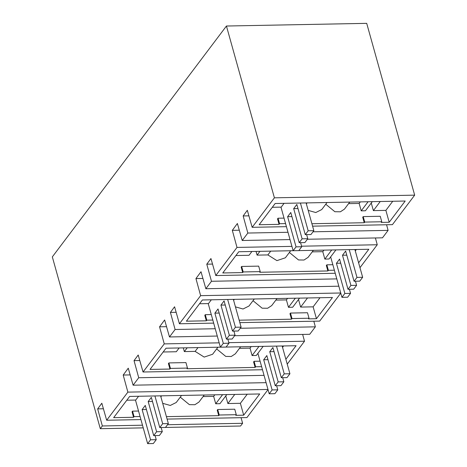 <?xml version="1.0" encoding="UTF-8"?>
<svg xmlns="http://www.w3.org/2000/svg" width="467" height="467" viewBox="0 0 467 467"><rect width="100%" height="100%" fill="white"/><g stroke="black" fill="none" stroke-linecap="round" stroke-linejoin="round"><path stroke-width="0.7" d="M226.437 26.024L274.403 197.821L252.162 227.312L247.323 210.308L243.161 215.947L247.843 233.045L242.221 240.499L237.382 223.495L232.315 230.348L236.997 247.422L215.789 275.548L210.95 258.543L206.782 264.176L211.469 281.274L205.848 288.729L201.008 271.724L195.942 278.577L200.623 295.658L179.416 323.777L174.576 306.772L170.408 312.411L175.096 329.504L169.474 336.958L164.635 319.959L159.568 326.812L164.25 343.887L143.042 372.006L138.203 355.008L134.035 360.641L138.722 377.739L133.101 385.193L128.262 368.189L123.195 375.042L127.876 392.122L106.669 420.242L101.829 403.237L97.661 408.876L102.349 425.968L100.294 428.688L52.327 256.891L226.437 26.024L366.706 23.35L414.673 195.148L392.426 224.645L312.592 226.162M274.403 197.821L414.673 195.148M313.007 231.801L388.106 230.371L386.571 224.755M388.106 230.371L382.485 237.826L307.385 239.256M359.975 267.673L377.26 244.755L375.398 237.96M340.776 293.136L319.679 321.103L239.845 322.627M240.26 328.266L315.359 326.836L313.818 321.22M315.359 326.836L309.738 334.29L234.638 335.72M287.228 364.137L304.513 341.214L302.651 334.425M268.029 389.601L246.932 417.568L167.098 419.092M167.513 424.731L242.612 423.3L241.071 417.679M242.612 423.3L240.563 426.015L165.458 427.445M100.294 428.688L143.241 427.871M252.162 227.312L286.423 226.658M381.772 221.761L364.739 222.088L363.203 216.6L380.243 216.274L381.772 221.761L381.288 222.403L389.192 222.257L405.193 201.032L275.151 203.507L259.144 224.732L279.073 224.353L279.558 223.711L278.023 218.217L284.029 218.107M311.909 223.728L364.254 222.73L364.739 222.088M285.565 223.594L279.558 223.711M248.899 215.836L243.161 215.947M247.843 233.045L287.987 232.28M242.221 240.499L290.03 239.589M377.26 244.755L301.571 246.197M291.928 246.378L236.997 247.422M239.297 230.213L232.315 230.348M215.789 275.548L335.23 273.271M334.372 270.206L328.365 270.317L327.881 270.959L259.734 272.261L260.218 271.619L243.184 271.94L242.694 272.582L222.771 272.962L238.777 251.742L293.136 250.703M300.585 242.659L301.729 246.757L298.816 250.616L368.819 249.267L358.615 262.798M212.52 264.071L206.782 264.176M211.469 281.274L336.795 278.887M205.848 288.729L338.838 286.195M340.735 292.99L200.623 295.658M202.917 278.443L195.942 278.577M179.416 323.777L213.676 323.123M212.818 320.058L206.805 320.175L206.321 320.817L186.397 321.197L202.404 299.972L332.446 297.497L316.445 318.716L308.541 318.868L309.026 318.225L291.992 318.552L290.456 313.059L307.49 312.738L309.026 318.225M239.162 320.193L291.501 319.194L291.992 318.552M176.147 312.3L170.408 312.411M175.096 329.504L215.24 328.739M169.474 336.958L217.283 336.047M304.513 341.214L228.824 342.655M219.181 342.842L164.25 343.887M166.544 326.678L159.568 326.812M143.042 372.006L262.483 369.736M261.625 366.665L255.612 366.782L255.128 367.424L186.987 368.726L187.471 368.078L170.432 368.405L169.947 369.047L150.024 369.426L166.03 348.207L220.389 347.168M226.081 347.063L296.072 345.726L285.868 359.263M139.773 360.53L134.035 360.641M138.722 377.739L264.048 375.351M133.101 385.193L266.091 382.66M267.988 389.449L127.876 392.122M130.17 374.908L123.195 375.042M106.669 420.242L140.923 419.588M140.071 416.523L134.058 416.634L133.574 417.282L113.65 417.661L129.657 396.436L259.699 393.961L243.698 415.181L235.794 415.332L236.279 414.69L219.239 415.011L217.71 409.524L234.743 409.203L236.279 414.69M166.415 416.652L218.754 415.659L219.239 415.011M103.4 408.765L97.661 408.876M102.349 425.968L142.493 425.203M279.073 224.353L277.538 218.865L278.023 218.217M364.254 222.73L362.719 217.243L363.203 216.6M371.265 203.034L373.384 210.617L385.876 210.378L389.192 222.257M348.592 203.635L359.152 203.437L361.219 210.845L365.433 210.769L372.298 201.656M349.76 202.088L344.448 209.128L340.39 211.79L334.874 211.72L325.756 204.231M327.046 202.52L321.734 209.566L315.785 212.532L308.191 210.401M272.296 207.295L281.222 207.126M392.741 201.271L385.876 210.378M356.368 249.501L355.299 250.919M327.881 270.959L326.345 265.472L326.83 264.83L332.843 264.713M312.219 251.871L322.779 251.666L324.845 259.08L329.06 258.998L335.925 249.892M313.386 250.318L308.074 257.364L304.011 260.026L298.501 259.95L289.382 252.46M290.672 250.756L285.36 257.796L276.925 260.627L267.871 254.924L257.089 255.128L256.05 251.409M235.923 255.531L249.045 255.28L251.9 251.491M242.694 272.582L241.165 267.095L241.649 266.453L258.683 266.126L260.218 271.619M328.365 270.317L326.83 264.83M243.184 271.94L241.649 266.453M319.994 297.736L313.129 306.842L316.445 318.716M291.501 319.194L289.972 313.707L290.456 313.059M298.518 299.493L300.631 307.082L313.129 306.842M275.845 300.1L286.405 299.902L288.472 307.309L292.686 307.228L299.551 298.121M277.013 298.553L271.701 305.593L267.638 308.255L262.127 308.185L253.009 300.69M254.299 298.985L248.987 306.025L243.038 308.996L235.444 306.86M199.549 303.76L208.475 303.591M206.321 320.817L204.791 315.324L205.276 314.682L211.282 314.571M206.805 320.175L205.276 314.682M283.621 345.965L282.553 347.384M255.128 367.424L253.599 361.937L254.083 361.295L260.09 361.178M239.472 348.335L250.032 348.131L252.098 355.545L256.307 355.463L263.178 346.356M240.639 346.783L235.327 353.828L231.264 356.49L225.754 356.414L216.635 348.925M217.92 347.214L212.613 354.26L204.178 357.092L195.124 351.382L184.342 351.593L183.303 347.874M163.17 351.995L176.298 351.744L179.153 347.956M169.947 369.047L168.418 363.559L168.902 362.917L185.936 362.59L187.471 368.078M255.612 366.782L254.083 361.295M170.432 368.405L168.902 362.917M247.247 394.195L240.377 403.307L243.698 415.181M218.754 415.659L217.225 410.166L217.71 409.524M225.771 395.958L227.884 403.541L240.377 403.307M203.092 396.565L213.653 396.366L215.725 403.774L219.934 403.692L226.804 394.586M204.266 395.018L198.954 402.058L194.891 404.72L189.38 404.65L180.262 397.154M181.546 395.45L176.24 402.49L170.292 405.455L162.697 403.325M126.796 400.225L135.722 400.056M133.574 417.282L132.044 411.789L132.529 411.147L138.536 411.03M134.058 416.634L132.529 411.147M373.384 210.617L380.249 201.51M368.089 201.738L361.219 210.845M360.32 201.89L359.152 203.437M307.105 202.9L306.37 203.875M257.089 255.128L259.944 251.339M270.732 251.135L267.871 254.924M323.946 250.119L322.779 251.666M331.716 249.973L324.845 259.08M234.352 299.365L233.623 300.339M287.573 298.349L286.405 299.902M295.342 298.203L288.472 307.309M300.631 307.082L307.502 297.969M184.342 351.593L187.197 347.804M197.979 347.594L195.124 351.382M251.199 346.584L250.032 348.131M258.969 346.432L252.098 355.545M227.884 403.541L234.755 394.434M222.59 394.668L215.725 403.774M214.826 394.813L213.653 396.366M161.605 395.829L160.876 396.804M300.421 203.028L308.173 230.786L305.266 234.644L296.837 204.458L293.685 208.638L302.114 238.824L299.201 242.682L290.772 212.497L287.619 216.676L296.049 246.862L293.142 250.721L281.035 207.371L284.076 203.338M306.101 202.917L313.853 230.68L308.173 230.786M313.853 230.68L310.94 234.539L305.266 234.644M306.644 234.621L307.788 238.719L304.881 242.577L299.201 242.682M297.981 208.556L293.685 208.638M307.788 238.719L302.114 238.824M298.816 250.616L293.142 250.721M301.729 246.757L296.049 246.862M291.916 216.595L287.619 216.676M227.674 299.493L235.426 327.25L232.513 331.109L224.09 300.923L220.938 305.103L229.361 335.288L226.454 339.147L218.025 308.961L214.873 313.141L223.302 343.327L220.389 347.185L208.288 303.836L211.329 299.802M233.354 299.382L241.106 327.145L235.426 327.25M241.106 327.145L238.193 331.004L232.513 331.109M233.897 331.085L235.041 335.183L232.134 339.042L226.454 339.147M220.389 347.185L226.069 347.08L228.982 343.222L227.838 339.124M225.234 305.021L220.938 305.103M235.041 335.183L229.361 335.288M228.982 343.222L223.302 343.327M219.169 313.059L214.873 313.141M154.927 395.958L162.679 423.715L159.767 427.574L151.337 397.382L148.185 401.567L156.614 431.753L153.707 435.612L145.278 405.426L142.126 409.606L150.555 439.791L147.642 443.65L135.541 400.301L138.582 396.267M160.607 395.847L168.359 423.604L162.679 423.715M168.359 423.604L165.446 427.463L159.767 427.574M161.15 427.544L162.294 431.642L159.387 435.501L153.707 435.612M147.642 443.65L153.322 443.539L156.235 439.68L155.091 435.583M152.481 401.486L148.185 401.567M162.294 431.642L156.614 431.753M156.235 439.68L150.555 439.791M146.422 409.524L142.126 409.606M349.228 249.635L356.981 277.398L362.661 277.287L354.908 249.53M349.392 289.266L350.536 293.364L347.623 297.222L341.949 297.333L330.654 256.885M362.661 277.287L359.748 281.146L354.074 281.257L345.644 251.065L342.492 255.245L350.921 285.436L348.008 289.295L339.579 259.103L336.427 263.283L344.856 293.474L341.949 297.333M355.451 281.227L356.595 285.325L353.688 289.184L348.008 289.295M356.981 277.398L354.074 281.257M340.723 263.201L336.427 263.283M350.536 293.364L344.856 293.474M346.788 255.163L342.492 255.245M356.595 285.325L350.921 285.436M276.482 346.1L284.234 373.863L289.914 373.752L282.161 345.994M276.645 385.73L277.789 389.828L274.876 393.687L269.196 393.798L257.907 353.344M289.914 373.752L287.001 377.61L281.321 377.721L272.897 347.53L269.745 351.709L278.169 381.901L275.261 385.76L266.832 355.568L263.68 359.748L272.109 389.939L269.196 393.798M282.704 377.692L283.848 381.79L280.941 385.649L275.261 385.76M284.234 373.863L281.321 377.721M267.976 359.666L263.68 359.748M277.789 389.828L272.109 389.939M274.041 351.628L269.745 351.709M283.848 381.79L278.169 381.901"/></g></svg>
